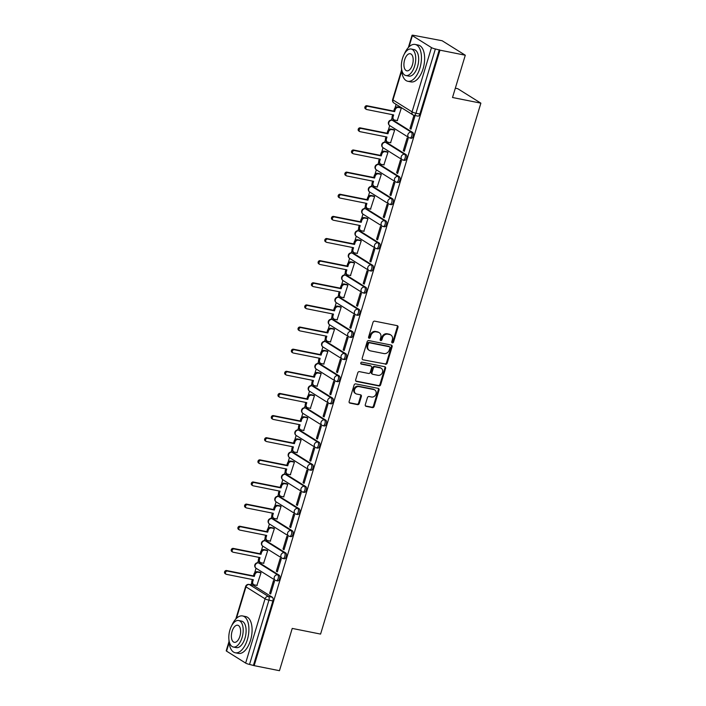 <?xml version="1.0" encoding="UTF-8"?>
<svg xmlns="http://www.w3.org/2000/svg" width="706" height="706" viewBox="0 0 706 706"><rect width="100%" height="100%" fill="white"/><g stroke="black" fill="none" stroke-linecap="round" stroke-linejoin="round"><path stroke-width="1.06" d="M392.36 342.887A1.033 0.874 122 0 0 393.533 342.083L397.999 327.284A1.474 1.253 122 0 0 397.169 325.642L374.701 321.159A1.474 1.253 122 0 0 373.033 322.298L368.567 337.097A1.033 0.874 122 0 0 370.315 337.45L370.888 335.535A4.721 3.998 122 0 1 376.227 331.873L378.107 332.244A4.721 3.998 122 0 1 379.263 332.702A4.721 3.998 122 0 1 380.755 337.503L380.172 339.418A1.033 0.874 122 0 0 381.92 339.762L382.502 337.847A4.721 3.998 122 0 1 387.841 334.194L389.712 334.565A4.721 3.998 122 0 1 390.868 335.023A4.721 3.998 122 0 1 392.36 339.815L391.786 341.73A1.033 0.874 122 0 0 392.36 342.887M391.83 342.481A1.033 0.874 122 0 0 392.854 341.66L397.319 326.86A1.474 1.253 122 0 0 397.151 325.642M368.611 337.839A1.033 0.874 122 0 0 369.635 337.027L370.218 335.112L370.888 335.535M380.225 340.16A1.033 0.874 122 0 0 381.249 339.339L381.822 337.424L382.502 337.847M259.985 563.194A3 1.518 -78.7 0 0 259.711 563.079L258.317 562.806A3 1.518 101.3 0 1 258.581 562.911L277.679 574.861A3 1.518 101.3 0 1 278.243 578.267A3 1.518 101.3 0 1 276.231 580.641A3 1.518 101.3 0 1 275.967 580.535A3 2.55 -58 0 1 275.225 580.244A3 2.55 -58 0 1 274.281 577.19A3 2.55 -58 0 1 277.679 574.861L279.082 575.134L259.985 563.194L258.581 562.911A3 2.55 122 0 0 255.184 565.241A3 2.55 -58 0 0 256.137 568.295L275.225 580.244A3 3 0 0 0 276.231 580.641L277.635 580.923A3 1.518 -78.7 0 0 279.647 578.549A3 1.518 -78.7 0 0 279.082 575.134M266.665 541.061A3 1.518 -78.7 0 0 266.4 540.946L264.997 540.672A3 1.518 101.3 0 1 265.271 540.778L284.359 552.727A3 1.518 101.3 0 1 284.933 556.134A3 1.518 101.3 0 1 282.912 558.508A3 1.518 101.3 0 1 282.647 558.402A3 2.55 -58 0 1 281.915 558.111A3 2.55 -58 0 1 280.962 555.057A3 2.55 -58 0 1 284.359 552.727L285.762 553.001L266.665 541.061L265.271 540.778A3 2.55 122 0 0 261.864 543.108A3 2.55 -58 0 0 262.817 546.162L281.915 558.111A3 3 0 0 0 282.912 558.508L284.315 558.79A3 1.518 -78.7 0 0 286.327 556.416A3 1.518 -78.7 0 0 285.762 553.001M273.346 518.928A3 1.518 -78.7 0 0 273.081 518.813L271.678 518.539A3 1.518 101.3 0 1 271.951 518.645L291.04 530.594A3 1.518 101.3 0 1 291.613 534.001A3 1.518 101.3 0 1 289.601 536.375A3 1.518 101.3 0 1 289.328 536.269A3 2.55 -58 0 1 288.595 535.978A3 2.55 -58 0 1 287.642 532.924A3 2.55 -58 0 1 291.04 530.594L292.443 530.868L273.346 518.928L271.951 518.645A3 2.55 122 0 0 268.545 520.975A3 2.55 -58 0 0 269.498 524.028L288.595 535.978A3 3 0 0 0 289.601 536.375L290.996 536.657A3 1.518 -78.7 0 0 293.008 534.283A3 1.518 -78.7 0 0 292.443 530.868M280.026 496.795A3 1.518 -78.7 0 0 279.761 496.68L278.367 496.406A3 1.518 101.3 0 1 278.632 496.512L297.729 508.461A3 1.518 101.3 0 1 298.294 511.868A3 1.518 101.3 0 1 296.282 514.242A3 1.518 101.3 0 1 296.017 514.136A3 2.55 -58 0 1 295.276 513.844A3 2.55 -58 0 1 294.323 510.791A3 2.55 -58 0 1 297.729 508.461L299.123 508.735L280.026 496.795L278.632 496.512A3 2.55 122 0 0 275.234 498.842A3 2.55 -58 0 0 276.178 501.895L295.276 513.844A3 3 0 0 0 296.282 514.242L297.676 514.524A3 1.518 -78.7 0 0 299.688 512.15A3 1.518 -78.7 0 0 299.123 508.735M286.715 474.661A3 1.518 -78.7 0 0 286.442 474.547L285.047 474.273A3 1.518 101.3 0 1 285.312 474.379L304.41 486.328A3 1.518 101.3 0 1 304.974 489.735A3 1.518 101.3 0 1 302.962 492.108A3 1.518 101.3 0 1 302.697 492.003A3 2.55 -58 0 1 301.956 491.711A3 2.55 -58 0 1 301.012 488.658A3 2.55 -58 0 1 304.41 486.328L305.804 486.602L286.715 474.661L285.312 474.379A3 2.55 122 0 0 281.915 476.709A3 2.55 -58 0 0 282.868 479.762L301.956 491.711A3 3 0 0 0 302.962 492.108L304.365 492.382A3 1.518 -78.7 0 0 306.378 490.017A3 1.518 -78.7 0 0 305.804 486.602M293.396 452.52A3 1.518 -78.7 0 0 293.122 452.414L291.728 452.14A3 1.518 101.3 0 1 291.993 452.246L311.09 464.186A3 1.518 101.3 0 1 311.655 467.601A3 1.518 101.3 0 1 309.643 469.975A3 1.518 101.3 0 1 309.378 469.869A3 2.55 -58 0 1 308.637 469.578A3 2.55 -58 0 1 307.692 466.516A3 2.55 -58 0 1 311.09 464.186L312.493 464.469L293.396 452.52L291.993 452.246A3 2.55 122 0 0 288.595 454.576A3 2.55 -58 0 0 289.548 457.629L308.637 469.578A3 3 0 0 0 309.643 469.975L311.046 470.249A3 1.518 -78.7 0 0 313.058 467.884A3 1.518 -78.7 0 0 312.493 464.469M300.076 430.386A3 1.518 -78.7 0 0 299.812 430.281L298.409 430.007A3 1.518 101.3 0 1 298.682 430.113L317.771 442.053A3 1.518 101.3 0 1 318.344 445.468A3 1.518 101.3 0 1 316.332 447.842A3 1.518 101.3 0 1 316.059 447.736A3 2.55 -58 0 1 315.326 447.445A3 2.55 -58 0 1 314.373 444.383A3 2.55 -58 0 1 317.771 442.053L319.174 442.335L300.076 430.386L298.682 430.113A3 2.55 122 0 0 295.276 432.443A3 2.55 -58 0 0 296.229 435.496L315.326 447.445A3 3 0 0 0 316.332 447.842L317.726 448.116A3 1.518 -78.7 0 0 319.739 445.751A3 1.518 -78.7 0 0 319.174 442.335M306.757 408.253A3 1.518 -78.7 0 0 306.492 408.147L305.089 407.874A3 1.518 101.3 0 1 305.363 407.98L324.46 419.92A3 1.518 101.3 0 1 325.025 423.335A3 1.518 101.3 0 1 323.013 425.709A3 1.518 101.3 0 1 322.739 425.603A3 2.55 -58 0 1 322.007 425.312A3 2.55 -58 0 1 321.053 422.25A3 2.55 -58 0 1 324.46 419.92L325.854 420.202L306.757 408.253L305.363 407.98A3 2.55 122 0 0 301.965 410.31A3 2.55 -58 0 0 302.909 413.363L322.007 425.312A3 3 0 0 0 323.013 425.709L324.407 425.983A3 1.518 -78.7 0 0 326.419 423.618A3 1.518 -78.7 0 0 325.854 420.202M313.446 386.12A3 1.518 -78.7 0 0 313.173 386.014L311.778 385.732A3 1.518 101.3 0 1 312.043 385.847L331.14 397.787A3 1.518 101.3 0 1 331.705 401.202A3 1.518 101.3 0 1 329.693 403.576A3 1.518 101.3 0 1 329.428 403.461A3 2.55 -58 0 1 328.687 403.17A3 2.55 -58 0 1 327.734 400.117A3 2.55 -58 0 1 331.14 397.787L332.535 398.069L313.446 386.12L312.043 385.847A3 2.55 122 0 0 308.646 388.176A3 2.55 -58 0 0 309.59 391.23L328.687 403.17A3 3 0 0 0 329.693 403.576L331.096 403.85A3 1.518 -78.7 0 0 333.108 401.485A3 1.518 -78.7 0 0 332.535 398.069M320.127 363.987A3 1.518 -78.7 0 0 319.853 363.881L318.459 363.599A3 1.518 101.3 0 1 318.724 363.714L337.821 375.654A3 1.518 101.3 0 1 338.386 379.069A3 1.518 101.3 0 1 336.374 381.443A3 1.518 101.3 0 1 336.109 381.328A3 2.55 -58 0 1 335.368 381.037A3 2.55 -58 0 1 334.423 377.984A3 2.55 -58 0 1 337.821 375.654L339.215 375.936L320.127 363.987L318.724 363.714A3 2.55 122 0 0 315.326 366.043A3 2.55 -58 0 0 316.279 369.097L335.368 381.037A3 3 0 0 0 336.374 381.443L337.777 381.717A3 1.518 -78.7 0 0 339.789 379.351A3 1.518 -78.7 0 0 339.215 375.936M326.807 341.854A3 1.518 -78.7 0 0 326.543 341.748L325.139 341.466A3 1.518 101.3 0 1 325.413 341.58L344.502 353.521A3 1.518 101.3 0 1 345.066 356.936A3 1.518 101.3 0 1 343.054 359.31A3 1.518 101.3 0 1 342.789 359.195A3 2.55 -58 0 1 342.057 358.904A3 2.55 -58 0 1 341.104 355.85A3 2.55 -58 0 1 344.502 353.521L345.905 353.803L326.807 341.854L325.413 341.58A3 2.55 122 0 0 322.007 343.91A3 2.55 -58 0 0 322.96 346.964L342.057 358.904A3 3 0 0 0 343.054 359.31L344.457 359.583A3 1.518 -78.7 0 0 346.469 357.21A3 1.518 -78.7 0 0 345.905 353.803M333.488 319.721A3 1.518 -78.7 0 0 333.223 319.615L331.82 319.333A3 1.518 101.3 0 1 332.094 319.447L351.182 331.388A3 1.518 101.3 0 1 351.756 334.803A3 1.518 101.3 0 1 349.744 337.177A3 1.518 101.3 0 1 349.47 337.062A3 2.55 -58 0 1 348.738 336.771A3 2.55 -58 0 1 347.784 333.717A3 2.55 -58 0 1 351.182 331.388L352.585 331.67L333.488 319.721L332.094 319.447A3 2.55 122 0 0 328.687 321.777A3 2.55 -58 0 0 329.64 324.831L348.738 336.771A3 3 0 0 0 349.744 337.177L351.138 337.45A3 1.518 -78.7 0 0 353.15 335.076A3 1.518 -78.7 0 0 352.585 331.67M340.168 297.588A3 1.518 -78.7 0 0 339.904 297.482L338.509 297.2A3 1.518 101.3 0 1 338.774 297.314L357.871 309.254A3 1.518 101.3 0 1 358.436 312.67A3 1.518 101.3 0 1 356.424 315.044A3 1.518 101.3 0 1 356.151 314.929A3 2.55 -58 0 1 355.418 314.638A3 2.55 -58 0 1 354.465 311.584A3 2.55 -58 0 1 357.871 309.254L359.266 309.537L340.168 297.588L338.774 297.314A3 2.55 122 0 0 335.376 299.644A3 2.55 -58 0 0 336.321 302.697L355.418 314.638A3 3 0 0 0 356.424 315.044L357.818 315.317A3 1.518 -78.7 0 0 359.831 312.943A3 1.518 -78.7 0 0 359.266 309.537M346.858 275.455A3 1.518 -78.7 0 0 346.584 275.349L345.19 275.066A3 1.518 101.3 0 1 345.455 275.181L364.552 287.121A3 1.518 101.3 0 1 365.117 290.537A3 1.518 101.3 0 1 363.105 292.911A3 1.518 101.3 0 1 362.84 292.796A3 2.55 -58 0 1 362.099 292.505A3 2.55 -58 0 1 361.154 289.451A3 2.55 -58 0 1 364.552 287.121L365.946 287.404L346.858 275.455L345.455 275.181A3 2.55 122 0 0 342.057 277.511A3 2.55 -58 0 0 343.01 280.564L362.099 292.505A3 3 0 0 0 363.105 292.911L364.508 293.184A3 1.518 -78.7 0 0 366.52 290.81A3 1.518 -78.7 0 0 365.946 287.404M353.538 253.322A3 1.518 -78.7 0 0 353.265 253.216L351.87 252.933A3 1.518 101.3 0 1 352.135 253.048L371.232 264.988A3 1.518 101.3 0 1 371.797 268.404A3 1.518 101.3 0 1 369.785 270.777A3 1.518 101.3 0 1 369.52 270.663A3 2.55 -58 0 1 368.779 270.372A3 2.55 -58 0 1 367.835 267.318A3 2.55 -58 0 1 371.232 264.988L372.636 265.271L353.538 253.322L352.135 253.048A3 2.55 122 0 0 348.738 255.378A3 2.55 -58 0 0 349.691 258.431L368.779 270.372A3 3 0 0 0 369.785 270.777L371.188 271.051A3 1.518 -78.7 0 0 373.2 268.677A3 1.518 -78.7 0 0 372.636 265.271M360.219 231.189A3 1.518 -78.7 0 0 359.954 231.083L358.551 230.8A3 1.518 101.3 0 1 358.825 230.915L377.913 242.855A3 1.518 101.3 0 1 378.487 246.27A3 1.518 101.3 0 1 376.474 248.636A3 1.518 101.3 0 1 376.201 248.53A3 2.55 -58 0 1 375.468 248.238A3 2.55 -58 0 1 374.515 245.185A3 2.55 -58 0 1 377.913 242.855L379.316 243.138L360.219 231.189L358.825 230.915A3 2.55 122 0 0 355.418 233.245A3 2.55 -58 0 0 356.371 236.298L375.468 248.238A3 3 0 0 0 376.474 248.636L377.869 248.918A3 1.518 -78.7 0 0 379.881 246.544A3 1.518 -78.7 0 0 379.316 243.138M366.899 209.055A3 1.518 -78.7 0 0 366.635 208.95L365.231 208.667A3 1.518 101.3 0 1 365.505 208.773L384.602 220.722A3 1.518 101.3 0 1 385.167 224.137A3 1.518 101.3 0 1 383.155 226.502A3 1.518 101.3 0 1 382.881 226.397A3 2.55 -58 0 1 382.149 226.105A3 2.55 -58 0 1 381.196 223.052A3 2.55 -58 0 1 384.602 220.722L385.997 221.004L366.899 209.055L365.505 208.773A3 2.55 122 0 0 362.107 211.103A3 2.55 -58 0 0 363.052 214.165L382.149 226.105A3 3 0 0 0 383.155 226.502L384.549 226.785A3 1.518 -78.7 0 0 386.561 224.411A3 1.518 -78.7 0 0 385.997 221.004M373.589 186.922A3 1.518 -78.7 0 0 373.315 186.816L371.921 186.534A3 1.518 101.3 0 1 372.186 186.64L391.283 198.589A3 1.518 101.3 0 1 391.848 202.004A3 1.518 101.3 0 1 389.836 204.369A3 1.518 101.3 0 1 389.571 204.263A3 2.55 -58 0 1 388.829 203.972A3 2.55 -58 0 1 387.876 200.919A3 2.55 -58 0 1 391.283 198.589L392.677 198.871L373.589 186.922L372.186 186.64A3 2.55 122 0 0 368.788 188.97A3 2.55 -58 0 0 369.732 192.032L388.829 203.972A3 3 0 0 0 389.836 204.369L391.23 204.652A3 1.518 -78.7 0 0 393.251 202.278A3 1.518 -78.7 0 0 392.677 198.871M380.269 164.789A3 1.518 -78.7 0 0 379.996 164.683L378.601 164.401A3 1.518 101.3 0 1 378.866 164.507L397.963 176.456A3 1.518 101.3 0 1 398.528 179.871A3 1.518 101.3 0 1 396.516 182.236A3 1.518 101.3 0 1 396.251 182.13A3 2.55 -58 0 1 395.51 181.839A3 2.55 -58 0 1 394.566 178.786A3 2.55 -58 0 1 397.963 176.456L399.358 176.738L380.269 164.789L378.866 164.507A3 2.55 122 0 0 375.468 166.837A3 2.55 -58 0 0 376.422 169.899L395.51 181.839A3 3 0 0 0 396.516 182.236L397.919 182.519A3 1.518 -78.7 0 0 399.931 180.145A3 1.518 -78.7 0 0 399.358 176.738M386.95 142.656A3 1.518 -78.7 0 0 386.685 142.55L385.282 142.268A3 1.518 101.3 0 1 385.547 142.374L404.644 154.323A3 1.518 101.3 0 1 405.209 157.738A3 1.518 101.3 0 1 403.197 160.103A3 1.518 101.3 0 1 402.932 159.997A3 2.55 -58 0 1 402.199 159.706A3 2.55 -58 0 1 401.246 156.653A3 2.55 -58 0 1 404.644 154.323L406.047 154.605L386.95 142.656L385.547 142.374A3 2.55 122 0 0 382.149 144.704A3 2.55 -58 0 0 383.102 147.757L402.199 159.706A3 3 0 0 0 403.197 160.103L404.6 160.386A3 1.518 -78.7 0 0 406.612 158.012A3 1.518 -78.7 0 0 406.047 154.605M393.63 120.523A3 1.518 -78.7 0 0 393.366 120.417L391.962 120.135A3 1.518 101.3 0 1 392.236 120.241L411.324 132.19A3 1.518 101.3 0 1 411.898 135.605A3 1.518 101.3 0 1 409.886 137.97A3 1.518 101.3 0 1 409.612 137.864A3 2.55 -58 0 1 408.88 137.573A3 2.55 -58 0 1 407.927 134.519A3 2.55 -58 0 1 411.324 132.19L412.728 132.472L393.63 120.523L392.236 120.241A3 2.55 122 0 0 388.829 122.57A3 2.55 -58 0 0 389.783 125.624L408.88 137.573A3 3 0 0 0 409.886 137.97L411.28 138.252A3 1.518 -78.7 0 0 413.292 135.879A3 1.518 -78.7 0 0 412.728 132.472M365.293 404.706A1.474 1.253 122 0 0 366.123 406.347L372.424 407.6A1.474 1.253 122 0 0 374.092 406.462L379.051 390.03A1.474 1.253 122 0 0 378.231 388.379L355.762 383.896A1.474 1.253 122 0 0 354.094 385.044L349.135 401.476A1.474 1.253 122 0 0 349.955 403.117L357.571 404.635A1.474 1.253 122 0 0 359.239 403.497L361.366 396.463A1.474 1.253 122 0 0 360.537 394.822L356.759 394.063A3.945 3.345 122 0 1 355.798 393.683A3.945 3.345 122 0 1 354.765 389.103A3.945 3.345 122 0 1 359.01 386.614L373.801 389.571A3.945 3.345 122 0 1 374.771 389.95A3.945 3.345 122 0 1 375.804 394.53A3.945 3.345 122 0 1 371.55 397.019L369.088 396.525A1.474 1.253 122 0 0 367.42 397.672L365.293 404.706M431.472 47.602L412.375 35.662A3 0.485 16.8 0 1 412.048 35.3A3 0.485 16.8 0 1 413.575 35.326L442.141 40.745L465.289 55.218L452.52 97.499L480.874 103.164L320.586 634.085L292.231 628.419L279.461 670.7L254.16 665.643L439.979 50.17L435.364 48.961L415.958 113.234A3 1.518 101.3 0 1 414.025 115.334A3 1.518 101.3 0 1 413.751 115.228A3 2.55 122 0 1 413.019 114.937A3 3 0 0 0 414.025 115.334L417.961 116.119A3 1.518 101.3 0 0 419.902 114.019L415.958 113.234A3 0.485 16.8 0 1 412.066 111.875L431.472 47.602A3 0.485 16.8 0 0 435.364 48.961M465.289 55.218L439.979 50.17M385.502 364.287A1.474 1.253 122 0 0 387.17 363.149L392.13 346.717A1.474 1.253 122 0 0 391.3 345.075L368.841 340.583A1.474 1.253 122 0 0 367.164 341.73L362.204 358.163A1.474 1.253 122 0 0 363.034 359.804L384.823 363.872A1.474 1.253 122 0 0 386.5 362.725L391.459 346.293A1.474 1.253 122 0 0 391.283 345.066M385.591 368.373L380.631 384.805A1.474 1.253 122 0 1 378.963 385.944L356.495 381.461A1.474 1.253 122 0 1 355.665 379.819L357.792 372.786A1.474 1.253 122 0 1 359.46 371.638L368.576 373.465A1.474 1.253 122 0 0 370.244 372.318L371.647 367.649A1.474 1.253 122 0 0 370.818 366.008L361.34 364.12A1.033 0.874 122 0 1 361.922 362.169L384.77 366.732A1.474 1.253 122 0 1 385.591 368.373L384.92 367.95L379.96 384.382L380.631 384.805M253.304 585.327L249.359 584.533A3 1.518 101.3 0 0 249.086 584.427L253.03 585.212A3 1.518 101.3 0 1 253.304 585.327L272.392 597.267L268.456 596.482A3 1.518 101.3 0 1 268.942 600.162L249.545 664.434A3 0.485 -163.2 0 1 245.644 663.084L226.555 651.135A3 0.485 -163.2 0 1 226.22 650.782L229.009 641.542M396.11 104.356L395.007 107.983M392.112 117.593L391.362 120.082M389.703 125.571L388.326 130.116M385.423 139.726L384.682 142.215M383.014 147.704L381.646 152.249M378.743 161.859L377.992 164.348M376.333 169.837L374.965 174.382M372.062 183.992L371.312 186.481M369.653 191.97L368.285 196.515M365.381 206.126L364.631 208.614M362.972 214.103L361.596 218.648M358.701 228.259L357.951 230.747M356.292 236.245L354.915 240.781M352.012 250.392L351.261 252.88M349.602 258.378L348.235 262.914M345.331 272.525L344.581 275.013M342.922 280.511L341.554 285.047M338.651 294.658L337.9 297.147M336.241 302.645L334.865 307.181M331.97 316.791L331.22 319.28M329.561 324.778L328.184 329.323M325.289 338.924L324.539 341.413M322.88 346.911L321.504 351.456M318.6 361.057L317.85 363.546M316.191 369.044L314.823 373.589M311.92 383.19L311.17 385.679M309.51 391.177L308.143 395.722M305.239 405.332L304.489 407.812M302.83 413.31L301.453 417.855M298.559 427.465L297.808 429.945M296.149 435.443L294.773 439.988M291.869 449.598L291.119 452.078M289.46 457.576L288.092 462.121M285.189 471.732L284.439 474.211M282.779 479.709L281.412 484.254M278.508 493.865L277.758 496.344M276.099 501.842L274.731 506.387M271.828 515.998L271.078 518.478M269.418 523.976L268.042 528.52M265.147 538.131L264.397 540.611M262.738 546.109L261.361 550.654M258.458 560.264L257.708 562.744M256.049 568.242L254.681 572.787M251.777 582.397L251.045 584.815M455.326 88.206L457.735 88.691L480.874 103.164M254.16 665.643L249.545 664.434M397.249 120.594L401.352 107.974L400.311 107.444M409.974 128.554L410.989 129.189L414.846 116.419L413.831 115.784L409.974 128.554L411.113 128.783M403.294 150.687L404.309 151.322L408.165 138.552L407.15 137.917L403.294 150.687L404.432 150.916M390.568 142.727L394.672 130.107L393.63 129.577M396.613 172.82L397.628 173.455L401.476 160.686L400.47 160.05L396.613 172.82L397.752 173.049M383.887 164.86L387.982 152.249L386.941 151.711M389.933 194.953L390.939 195.588L394.795 182.819L393.789 182.183L389.933 194.953L391.062 195.183M377.207 186.993L381.302 174.382L380.26 173.844M383.243 217.086L384.258 217.722L388.115 204.952L387.1 204.316L383.243 217.086L384.382 217.316M370.518 209.126L374.621 196.515L373.58 195.977M376.563 239.219L377.578 239.855L381.434 227.085L380.419 226.458L376.563 239.219L377.701 239.449M363.837 231.259L367.941 218.648L366.899 218.11M369.882 261.352L370.897 261.988L374.754 249.218L373.739 248.591L369.882 261.352L371.021 261.582M357.157 253.392L361.251 240.781L360.21 240.243M363.202 283.494L364.217 284.121L368.064 271.351L367.058 270.725L363.202 283.494L364.331 283.715M350.476 275.525L354.571 262.914L353.529 262.376M356.521 305.627L357.527 306.254L361.384 293.484L360.369 292.858L356.521 305.627L357.651 305.848M343.796 297.658L347.89 285.047L346.849 284.509M349.832 327.76L350.847 328.387L354.703 315.617L353.688 314.991L349.832 327.76L350.97 327.981M337.106 319.792L341.21 307.181L340.168 306.642M343.151 349.894L344.166 350.52L348.023 337.75L347.008 337.124L343.151 349.894L344.29 350.114M330.426 341.925L334.529 329.314L333.488 328.775M336.471 372.027L337.486 372.653L341.333 359.883L340.327 359.257L336.471 372.027L337.609 372.247M323.745 364.058L327.84 351.447L326.799 350.908M329.79 394.16L330.796 394.786L334.653 382.017L333.647 381.39L329.79 394.16L330.92 394.38M317.065 386.191L321.159 373.58L320.118 373.042M323.11 416.293L324.116 416.919L327.972 404.159L326.957 403.523L323.11 416.293L324.239 416.514M310.375 408.324L314.479 395.713L313.438 395.175M316.42 438.426L317.435 439.053L321.292 426.292L320.277 425.656L316.42 438.426L317.559 438.647M303.695 430.466L307.798 417.846L306.757 417.308M309.74 460.559L310.755 461.195L314.611 448.425L313.596 447.789L309.74 460.559L310.878 460.78M297.014 452.599L301.109 439.979L300.068 439.441M303.059 482.692L304.074 483.328L307.922 470.558L306.916 469.922L303.059 482.692L304.189 482.913M290.334 474.732L294.428 462.112L293.387 461.574M296.379 504.825L297.385 505.461L301.241 492.691L300.226 492.056L296.379 504.825L297.508 505.055M283.653 496.865L287.748 484.245L286.707 483.707M289.689 526.958L290.704 527.594L294.561 514.824L293.546 514.189L289.689 526.958L290.828 527.188M276.964 518.998L281.067 506.378L280.026 505.84M283.009 549.091L284.024 549.727L287.88 536.957L286.865 536.322L283.009 549.091L284.147 549.321M270.283 541.131L274.387 528.512L273.346 527.973M276.328 571.225L277.343 571.86L281.2 559.09L280.185 558.455L276.328 571.225L277.467 571.454M263.603 563.264L267.698 550.645L266.656 550.106M269.648 593.358L270.654 593.993L274.51 581.223L273.504 580.588L269.648 593.358L270.777 593.587M256.922 585.398L261.017 572.778L259.976 572.239M253.48 665.22L272.887 600.956A3 1.518 -78.7 0 0 272.392 597.267M439.308 49.747L419.902 114.019M390.868 335.023L390.197 334.6A4.721 3.998 122 0 0 389.041 334.141L389.712 334.565M381.822 337.424A4.721 3.998 122 0 1 387.162 333.77L389.041 334.141M379.263 332.702L378.584 332.279A4.721 3.998 122 0 0 377.428 331.829L378.107 332.244M370.218 335.112A4.721 3.998 122 0 1 375.557 331.449L377.428 331.829M363.034 359.804L384.823 363.872M389.924 347.899A1.033 0.874 122 0 0 389.341 346.752L369.617 342.807A1.033 0.874 122 0 0 368.453 343.61L367.844 345.631A4.721 3.998 122 0 0 369.335 350.423A4.721 3.998 122 0 0 370.491 350.882L383.976 353.574A4.721 3.998 122 0 0 389.315 349.92L389.924 347.899M389.121 346.611A1.033 0.874 122 0 0 388.671 346.328L389.341 346.752M369.335 350.423L368.664 350A4.721 3.998 122 0 1 367.173 345.208L367.782 343.187A1.033 0.874 122 0 1 368.947 342.384L388.671 346.328M355.842 381.037L378.292 385.52A1.474 1.253 122 0 0 379.96 384.382M371.18 366.149L370.509 365.734A1.474 1.253 122 0 0 370.147 365.584L360.81 363.722M378.028 375.345A3.945 3.345 122 0 0 382.273 372.856A3.945 3.345 122 0 0 381.24 368.285A3.945 3.345 122 0 0 380.278 367.897L375.062 366.855A1.474 1.253 122 0 0 373.395 368.002L371.991 372.671A1.474 1.253 122 0 0 372.812 374.312L378.028 375.345M381.24 368.285L380.569 367.861A3.945 3.345 122 0 0 379.599 367.473L380.278 367.897M372.45 374.162L371.78 373.748A1.474 1.253 122 0 1 371.312 372.247L372.724 367.579A1.474 1.253 122 0 1 374.392 366.432L379.599 367.473M384.92 367.95A1.474 1.253 122 0 0 384.752 366.723M374.771 389.95L374.092 389.527A3.945 3.345 122 0 0 373.13 389.147L373.801 389.571M355.798 393.683L355.118 393.26A3.945 3.345 122 0 1 354.085 388.679A3.945 3.345 122 0 1 358.339 386.191L373.13 389.147M349.302 402.694L356.901 404.211A1.474 1.253 122 0 0 358.569 403.073L360.687 396.04A1.474 1.253 122 0 0 360.519 394.813M365.461 405.924L371.753 407.177A1.474 1.253 122 0 0 373.421 406.038L378.381 389.606A1.474 1.253 122 0 0 378.213 388.379M401.335 108.018L398.59 107.471A3 2.55 122 0 0 395.192 109.801L394.636 111.645L367.738 106.279A1.73 1.465 122 0 0 366.758 109.536L393.648 114.91L393.092 116.755A3 2.55 122 0 0 394.045 119.808L393.163 119.261A3 2.55 -58 0 1 392.218 116.208L392.668 114.716M394.045 119.808A3 2.55 122 0 0 394.778 120.099L397.522 120.647M366.335 109.368L365.452 108.821A1.73 1.465 -58 0 1 366.864 105.723L393.754 111.098L394.31 109.253A3 2.55 -58 0 1 397.716 106.924L398.59 107.471M400.584 107.497L397.716 106.924M393.754 111.098L394.636 111.645M394.654 130.151L391.909 129.604A3 2.55 122 0 0 388.512 131.934L387.956 133.778L361.057 128.413A1.73 1.465 122 0 0 360.069 131.669L386.967 137.043L386.411 138.888A3 2.55 122 0 0 387.356 141.941L386.482 141.394A3 2.55 -58 0 1 385.529 138.341L385.979 136.849M387.356 141.941A3 2.55 122 0 0 388.097 142.233L390.842 142.78M359.645 131.501L358.772 130.954A1.73 1.465 -58 0 1 360.184 127.857L387.073 133.231L387.629 131.387A3 2.55 -58 0 1 391.036 129.057L391.909 129.604M393.904 129.63L391.036 129.057M387.073 133.231L387.956 133.778M387.973 152.284L385.229 151.737A3 2.55 122 0 0 381.822 154.067L381.266 155.911L354.377 150.546A1.73 1.465 122 0 0 353.388 153.802L380.287 159.177L379.731 161.021A3 2.55 122 0 0 380.675 164.074L379.802 163.527A3 2.55 -58 0 1 378.848 160.474L379.298 158.982M380.675 164.074A3 2.55 122 0 0 381.416 164.366L384.161 164.913M352.965 153.634L352.091 153.087A1.73 1.465 -58 0 1 353.494 149.99L380.393 155.364L380.949 153.52A3 2.55 -58 0 1 384.346 151.19L385.229 151.737M387.215 151.764L384.346 151.19M380.393 155.364L381.266 155.911M401.485 68.27A18.771 9.469 -78.7 0 0 407.794 81.269A18.771 9.469 -78.7 0 0 419.902 68.138A18.771 9.469 -78.7 0 0 415.146 44.452A18.771 9.469 -78.7 0 0 404.326 54.035M407.794 81.269L410.971 81.905A18.771 9.469 -78.7 0 0 423.079 68.773A18.771 9.469 -78.7 0 0 418.323 45.087L415.146 44.452M411.192 49.023L414.122 49.605A13.52 6.822 101.3 0 1 417.546 66.664A13.52 6.822 101.3 0 1 408.827 76.116L405.897 75.533A13.52 6.822 -78.7 0 0 414.616 66.082A13.52 6.822 -78.7 0 0 411.192 49.023A13.52 6.822 -78.7 0 0 402.473 58.483A13.52 6.822 -78.7 0 0 405.897 75.533M412.463 64.731A8.71 4.395 -78.7 0 0 410.248 53.735A8.71 4.395 -78.7 0 0 404.635 59.833A8.71 4.395 -78.7 0 0 406.841 70.821A8.71 4.395 -78.7 0 0 412.463 64.731M228.938 639.768A18.771 9.469 -78.7 0 0 235.248 652.768A18.771 9.469 -78.7 0 0 247.356 639.636A18.771 9.469 -78.7 0 0 242.599 615.95A18.771 9.469 -78.7 0 0 231.78 625.525M235.248 652.768L238.425 653.403A18.771 9.469 -78.7 0 0 250.542 640.271A18.771 9.469 -78.7 0 0 245.785 616.585L242.599 615.95M238.646 620.521L241.576 621.103A13.52 6.822 101.3 0 1 245 638.153A13.52 6.822 101.3 0 1 236.281 647.614L233.351 647.031A13.52 6.822 -78.7 0 0 242.07 637.571A13.52 6.822 -78.7 0 0 238.646 620.521A13.52 6.822 -78.7 0 0 229.927 629.973A13.52 6.822 -78.7 0 0 233.351 647.031M239.916 636.221A8.71 4.395 -78.7 0 0 237.71 625.234A8.71 4.395 -78.7 0 0 232.089 631.323A8.71 4.395 -78.7 0 0 234.295 642.319A8.71 4.395 -78.7 0 0 239.916 636.221M381.293 174.426L378.54 173.87A3 2.55 122 0 0 375.142 176.2L374.586 178.044L347.696 172.679A1.73 1.465 122 0 0 346.708 175.935L373.598 181.31L373.042 183.154A3 2.55 122 0 0 373.995 186.207L373.121 185.66A3 2.55 -58 0 1 372.168 182.607L372.618 181.115M373.995 186.207A3 2.55 122 0 0 374.727 186.499L377.481 187.046M346.284 175.768L345.41 175.22A1.73 1.465 -58 0 1 346.814 172.132L373.712 177.497L374.268 175.653A3 2.55 -58 0 1 377.666 173.323L378.54 173.87M380.534 173.897L377.666 173.323M373.712 177.497L374.586 178.044M374.604 196.559L371.859 196.003A3 2.55 122 0 0 368.461 198.333L367.905 200.177L341.007 194.812A1.73 1.465 122 0 0 340.027 198.068L366.917 203.443L366.361 205.287A3 2.55 122 0 0 367.314 208.341L366.432 207.793A3 2.55 -58 0 1 365.487 204.74L365.937 203.249M367.314 208.341A3 2.55 122 0 0 368.047 208.632L370.791 209.179M339.604 197.909L338.721 197.353A1.73 1.465 -58 0 1 340.133 194.265L367.023 199.63L367.588 197.786A3 2.55 -58 0 1 370.985 195.456L371.859 196.003M373.853 196.03L370.985 195.456M367.023 199.63L367.905 200.177M367.923 218.692L365.178 218.136A3 2.55 122 0 0 361.781 220.466L361.225 222.311L334.326 216.945A1.73 1.465 122 0 0 333.347 220.21L360.236 225.576L359.681 227.42A3 2.55 122 0 0 360.634 230.474L359.751 229.927A3 2.55 -58 0 1 358.807 226.873L359.257 225.382M360.634 230.474A3 2.55 122 0 0 361.366 230.765L364.111 231.312M332.923 220.043L332.041 219.487A1.73 1.465 -58 0 1 333.453 216.398L360.342 221.763L360.898 219.919A3 2.55 -58 0 1 364.305 217.589L365.178 218.136M367.173 218.163L364.305 217.589M360.342 221.763L361.225 222.311M361.243 240.825L358.498 240.269A3 2.55 122 0 0 355.1 242.599L354.536 244.444L327.646 239.078A1.73 1.465 122 0 0 326.657 242.343L353.556 247.709L353 249.553A3 2.55 122 0 0 353.944 252.607L353.071 252.06A3 2.55 -58 0 1 352.118 249.006L352.568 247.515M353.944 252.607A3 2.55 122 0 0 354.686 252.898L357.43 253.445M326.234 242.176L325.36 241.62A1.73 1.465 -58 0 1 326.772 238.531L353.662 243.897L354.218 242.052A3 2.55 -58 0 1 357.615 239.722L358.498 240.269M360.484 240.296L357.615 239.722M353.662 243.897L354.536 244.444M354.562 262.959L351.817 262.403A3 2.55 122 0 0 348.411 264.732L347.855 266.577L320.965 261.211A1.73 1.465 122 0 0 319.977 264.476L346.875 269.842L346.311 271.686A3 2.55 122 0 0 347.264 274.74L346.39 274.193A3 2.55 -58 0 1 345.437 271.139L345.887 269.648M347.264 274.74A3 2.55 122 0 0 348.005 275.031L350.75 275.587M319.553 264.309L318.68 263.753A1.73 1.465 -58 0 1 320.083 260.664L346.981 266.03L347.537 264.185A3 2.55 -58 0 1 350.935 261.855L351.817 262.403M353.803 262.429L350.935 261.855M346.981 266.03L347.855 266.577M347.881 285.092L345.128 284.544A3 2.55 122 0 0 341.73 286.874L341.175 288.719L314.276 283.344A1.73 1.465 122 0 0 313.296 286.61L340.186 291.975L339.63 293.82A3 2.55 122 0 0 340.583 296.873L339.71 296.326A3 2.55 -58 0 1 338.756 293.272L339.207 291.781M340.583 296.873A3 2.55 122 0 0 341.316 297.164L344.069 297.72M312.873 286.442L311.99 285.886A1.73 1.465 -58 0 1 313.402 282.797L340.301 288.163L340.857 286.318A3 2.55 -58 0 1 344.254 283.988L345.128 284.544M347.123 284.562L344.254 283.988M340.301 288.163L341.175 288.719M341.192 307.225L338.448 306.678A3 2.55 122 0 0 335.05 309.007L334.494 310.852L307.595 305.477A1.73 1.465 122 0 0 306.616 308.743L333.506 314.108L332.95 315.953A3 2.55 122 0 0 333.903 319.006L333.02 318.459A3 2.55 -58 0 1 332.076 315.405L332.526 313.914M333.903 319.006A3 2.55 122 0 0 334.635 319.297L337.38 319.853M306.192 308.575L305.31 308.019A1.73 1.465 -58 0 1 306.722 304.93L333.611 310.296L334.167 308.451A3 2.55 -58 0 1 337.574 306.122L338.448 306.678M340.442 306.695L337.574 306.122M333.611 310.296L334.494 310.852M334.512 329.358L331.767 328.811A3 2.55 122 0 0 328.369 331.14L327.813 332.985L300.915 327.61A1.73 1.465 122 0 0 299.926 330.876L326.825 336.241L326.269 338.086A3 2.55 122 0 0 327.213 341.139L326.34 340.592A3 2.55 -58 0 1 325.387 337.539L325.837 336.047M327.213 341.139A3 2.55 122 0 0 327.955 341.43L330.699 341.986M299.503 330.708L298.629 330.161A1.73 1.465 -58 0 1 300.041 327.063L326.931 332.429L327.487 330.584A3 2.55 -58 0 1 330.893 328.255L331.767 328.811M333.761 328.828L330.893 328.255M326.931 332.429L327.813 332.985M327.831 351.491L325.087 350.944A3 2.55 122 0 0 321.68 353.274L321.124 355.118L294.234 349.744A1.73 1.465 122 0 0 293.246 353.009L320.145 358.374L319.589 360.219A3 2.55 122 0 0 320.533 363.272L319.659 362.725A3 2.55 -58 0 1 318.706 359.672L319.156 358.18M320.533 363.272A3 2.55 122 0 0 321.274 363.564L324.019 364.12M292.822 352.841L291.949 352.294A1.73 1.465 -58 0 1 293.352 349.196L320.25 354.562L320.806 352.718A3 2.55 -58 0 1 324.204 350.388L325.087 350.944M327.072 350.961L324.204 350.388M320.25 354.562L321.124 355.118M321.151 373.624L318.397 373.077A3 2.55 122 0 0 315 375.407L314.444 377.251L287.554 371.877A1.73 1.465 122 0 0 286.565 375.142L313.455 380.508L312.899 382.352A3 2.55 122 0 0 313.852 385.414L312.979 384.858A3 2.55 -58 0 1 312.026 381.805L312.476 380.313M313.852 385.414A3 2.55 122 0 0 314.585 385.705L317.338 386.253M286.142 374.974L285.268 374.427A1.73 1.465 -58 0 1 286.671 371.33L313.57 376.695L314.126 374.851A3 2.55 -58 0 1 317.524 372.521L318.397 373.077M320.392 373.095L317.524 372.521M313.57 376.695L314.444 377.251M314.461 395.757L311.717 395.21A3 2.55 122 0 0 308.319 397.54L307.763 399.384L280.864 394.01A1.73 1.465 122 0 0 279.885 397.275L306.775 402.641L306.219 404.485A3 2.55 122 0 0 307.172 407.547L306.289 406.991A3 2.55 -58 0 1 305.345 403.938L305.795 402.446M307.172 407.547A3 2.55 122 0 0 307.904 407.839L310.649 408.386M279.461 397.107L278.579 396.56A1.73 1.465 -58 0 1 279.991 393.463L306.889 398.828L307.445 396.984A3 2.55 -58 0 1 310.843 394.654L311.717 395.21M313.711 395.228L310.843 394.654M306.889 398.828L307.763 399.384M307.781 417.89L305.036 417.343A3 2.55 122 0 0 301.638 419.673L301.083 421.517L274.184 416.143A1.73 1.465 122 0 0 273.204 419.408L300.094 424.774L299.538 426.618A3 2.55 122 0 0 300.491 429.68L299.609 429.124A3 2.55 -58 0 1 298.664 426.071L299.115 424.58M300.491 429.68A3 2.55 122 0 0 301.224 429.972L303.968 430.519M272.781 419.24L271.898 418.693A1.73 1.465 -58 0 1 273.31 415.596L300.2 420.97L300.756 419.126A3 2.55 -58 0 1 304.162 416.796L305.036 417.343M307.031 417.361L304.162 416.796M300.2 420.97L301.083 421.517M301.1 440.023L298.356 439.476A3 2.55 122 0 0 294.958 441.806L294.393 443.65L267.503 438.276A1.73 1.465 122 0 0 266.515 441.541L293.414 446.907L292.858 448.76A3 2.55 122 0 0 293.802 451.814L292.928 451.258A3 2.55 -58 0 1 291.975 448.204L292.425 446.713M293.802 451.814A3 2.55 122 0 0 294.543 452.105L297.288 452.652M266.091 441.374L265.218 440.826A1.73 1.465 -58 0 1 266.63 437.729L293.519 443.103L294.075 441.259A3 2.55 -58 0 1 297.473 438.929L298.356 439.476M300.341 439.494L297.473 438.929M293.519 443.103L294.393 443.65M294.42 462.156L291.675 461.609A3 2.55 122 0 0 288.269 463.939L287.713 465.783L260.823 460.409A1.73 1.465 122 0 0 259.834 463.674L286.733 469.049L286.177 470.893A3 2.55 122 0 0 287.121 473.947L286.248 473.391A3 2.55 -58 0 1 285.295 470.337L285.745 468.846M287.121 473.947A3 2.55 122 0 0 287.863 474.238L290.607 474.785M259.411 463.507L258.537 462.959A1.73 1.465 -58 0 1 259.94 459.862L286.839 465.236L287.395 463.392A3 2.55 -58 0 1 290.793 461.062L291.675 461.609M293.661 461.636L290.793 461.062M286.839 465.236L287.713 465.783M287.739 484.29L284.986 483.742A3 2.55 122 0 0 281.588 486.072L281.032 487.917L254.142 482.542A1.73 1.465 122 0 0 253.154 485.807L280.044 491.182L279.488 493.026A3 2.55 122 0 0 280.441 496.08L279.567 495.524A3 2.55 -58 0 1 278.614 492.47L279.064 490.979M280.441 496.08A3 2.55 122 0 0 281.173 496.371L283.927 496.918M252.73 485.64L251.857 485.093A1.73 1.465 -58 0 1 253.26 481.995L280.158 487.369L280.714 485.525A3 2.55 -58 0 1 284.112 483.195L284.986 483.742M286.98 483.769L284.112 483.195M280.158 487.369L281.032 487.917M281.05 506.423L278.305 505.875A3 2.55 122 0 0 274.908 508.205L274.352 510.05L247.453 504.675A1.73 1.465 122 0 0 246.473 507.941L273.363 513.315L272.807 515.159A3 2.55 122 0 0 273.76 518.213L272.878 517.666A3 2.55 -58 0 1 271.934 514.603L272.384 513.112M273.76 518.213A3 2.55 122 0 0 274.493 518.504L277.237 519.051M246.05 507.773L245.167 507.226A1.73 1.465 -58 0 1 246.579 504.128L273.469 509.503L274.034 507.658A3 2.55 -58 0 1 277.432 505.328L278.305 505.875M280.3 505.902L277.432 505.328M273.469 509.503L274.352 510.05M274.369 528.556L271.625 528.009A3 2.55 122 0 0 268.227 530.338L267.671 532.183L240.772 526.808A1.73 1.465 122 0 0 239.784 530.074L266.683 535.448L266.127 537.292A3 2.55 122 0 0 267.08 540.346L266.197 539.799A3 2.55 -58 0 1 265.244 536.736L265.703 535.245M267.08 540.346A3 2.55 122 0 0 267.812 540.637L270.557 541.184M239.36 529.906L238.487 529.359A1.73 1.465 -58 0 1 239.899 526.261L266.789 531.636L267.345 529.791A3 2.55 -58 0 1 270.751 527.461L271.625 528.009M273.619 528.035L270.751 527.461M266.789 531.636L267.671 532.183M267.689 550.689L264.944 550.142A3 2.55 122 0 0 261.538 552.471L260.982 554.316L234.092 548.941A1.73 1.465 122 0 0 233.104 552.207L260.002 557.581L259.446 559.426A3 2.55 122 0 0 260.39 562.479L259.517 561.932A3 2.55 -58 0 1 258.564 558.87L259.014 557.378M260.39 562.479A3 2.55 122 0 0 261.132 562.77L263.876 563.317M232.68 552.039L231.806 551.492A1.73 1.465 -58 0 1 233.209 548.394L260.108 553.769L260.664 551.924A3 2.55 -58 0 1 264.062 549.595L264.944 550.142M266.93 550.168L264.062 549.595M260.108 553.769L260.982 554.316M261.008 572.822L258.264 572.275A3 2.55 122 0 0 254.857 574.605L254.301 576.449L227.411 571.075A1.73 1.465 122 0 0 226.423 574.34L253.322 579.714L252.757 581.559A3 2.55 122 0 0 253.71 584.612L252.836 584.065A3 2.55 -58 0 1 251.883 581.012L252.333 579.511M253.71 584.612A3 2.55 122 0 0 254.451 584.903L257.196 585.45M225.999 574.172L225.126 573.625A1.73 1.465 -58 0 1 226.529 570.527L253.428 575.902L253.983 574.057A3 2.55 -58 0 1 257.381 571.728L258.264 572.275M260.249 572.301L257.381 571.728M253.428 575.902L254.301 576.449M392.854 341.66L393.533 342.083M369.635 337.027L370.315 337.45M381.249 339.339L381.92 339.762M249.086 584.427A3 3 0 0 0 245.626 586.51A3 0.485 -163.2 0 0 245.962 586.862A3 2.55 -58 0 1 249.359 584.533L268.456 596.482A3 2.55 -58 0 0 265.05 598.812L245.962 586.862L236.448 618.368M229.115 642.663L226.555 651.135M245.644 663.084L265.05 598.812A3 0.485 16.8 0 0 268.942 600.162L272.887 600.956M401.661 71.165L392.968 99.934L412.066 111.875A3 2.55 122 0 0 413.019 114.937L393.922 102.988A3 2.55 122 0 1 392.968 99.934A3 0.485 -163.2 0 1 392.642 99.572A3 3 0 0 0 393.922 102.988M412.375 35.662L408.995 46.87M387.162 333.77L387.841 334.194M375.557 331.449L376.227 331.873M397.319 326.86L397.999 327.284M391.459 346.293L392.13 346.717M386.5 362.725L387.17 363.149M368.947 342.384L369.617 342.807M367.782 343.187L368.453 343.61M367.173 345.208L367.844 345.631M378.292 385.52L378.963 385.944M355.85 381.055L356.495 381.461M370.147 365.584L370.818 366.008M360.881 363.828L361.34 364.12M374.392 366.432L375.062 366.855M372.724 367.579L373.395 368.002M371.312 372.247L371.991 372.671M358.339 386.191L359.01 386.614M360.687 396.04L361.366 396.463M358.569 403.073L359.239 403.497M356.901 404.211L357.571 404.635M349.311 402.711L349.955 403.117M378.381 389.606L379.051 390.03M373.421 406.038L374.092 406.462M371.753 407.177L372.424 407.6M365.47 405.941L366.123 406.347M392.218 116.208L393.092 116.755M394.31 109.253L395.192 109.801M366.864 105.723L367.738 106.279M385.529 138.341L386.411 138.888M387.629 131.387L388.512 131.934M360.184 127.857L361.057 128.413M378.848 160.474L379.731 161.021M380.949 153.52L381.822 154.067M353.494 149.99L354.377 150.546M372.168 182.607L373.042 183.154M374.268 175.653L375.142 176.2M346.814 172.132L347.696 172.679M365.487 204.74L366.361 205.287M367.588 197.786L368.461 198.333M340.133 194.265L341.007 194.812M358.807 226.873L359.681 227.42M360.898 219.919L361.781 220.466M333.453 216.398L334.326 216.945M352.118 249.006L353 249.553M354.218 242.052L355.1 242.599M326.772 238.531L327.646 239.078M345.437 271.139L346.311 271.686M347.537 264.185L348.411 264.732M320.083 260.664L320.965 261.211M338.756 293.272L339.63 293.82M340.857 286.318L341.73 286.874M313.402 282.797L314.276 283.344M332.076 315.405L332.95 315.953M334.167 308.451L335.05 309.007M306.722 304.93L307.595 305.477M325.387 337.539L326.269 338.086M327.487 330.584L328.369 331.14M300.041 327.063L300.915 327.61M318.706 359.672L319.589 360.219M320.806 352.718L321.68 353.274M293.352 349.196L294.234 349.744M312.026 381.805L312.899 382.352M314.126 374.851L315 375.407M286.671 371.33L287.554 371.877M305.345 403.938L306.219 404.485M307.445 396.984L308.319 397.54M279.991 393.463L280.864 394.01M298.664 426.071L299.538 426.618M300.756 419.126L301.638 419.673M273.31 415.596L274.184 416.143M291.975 448.204L292.858 448.76M294.075 441.259L294.958 441.806M266.63 437.729L267.503 438.276M285.295 470.337L286.177 470.893M287.395 463.392L288.269 463.939M259.94 459.862L260.823 460.409M278.614 492.47L279.488 493.026M280.714 485.525L281.588 486.072M253.26 481.995L254.142 482.542M271.934 514.603L272.807 515.159M274.034 507.658L274.908 508.205M246.579 504.128L247.453 504.675M265.244 536.736L266.127 537.292M267.345 529.791L268.227 530.338M239.899 526.261L240.772 526.808M258.564 558.87L259.446 559.426M260.664 551.924L261.538 552.471M233.209 548.394L234.092 548.941M251.883 581.012L252.757 581.559M253.983 574.057L254.857 574.605M226.529 570.527L227.411 571.075M391.962 120.135A3 3 0 0 0 389.783 125.624M385.282 142.268A3 3 0 0 0 383.102 147.757M378.601 164.401A3 3 0 0 0 376.422 169.899M371.921 186.534A3 3 0 0 0 369.732 192.032M365.231 208.667A3 3 0 0 0 363.052 214.165M358.551 230.8A3 3 0 0 0 356.371 236.298M351.87 252.933A3 3 0 0 0 349.691 258.431M345.19 275.066A3 3 0 0 0 343.01 280.564M338.509 297.2A3 3 0 0 0 336.321 302.697M331.82 319.333A3 3 0 0 0 329.64 324.831M325.139 341.466A3 3 0 0 0 322.96 346.964M318.459 363.599A3 3 0 0 0 316.279 369.097M311.778 385.732A3 3 0 0 0 309.59 391.23M305.089 407.874A3 3 0 0 0 302.909 413.363M298.409 430.007A3 3 0 0 0 296.229 435.496M291.728 452.14A3 3 0 0 0 289.548 457.629M285.047 474.273A3 3 0 0 0 282.868 479.762M278.367 496.406A3 3 0 0 0 276.178 501.895M271.678 518.539A3 3 0 0 0 269.498 524.028M264.997 540.672A3 3 0 0 0 262.817 546.162M258.317 562.806A3 3 0 0 0 256.137 568.295M245.626 586.51L235.813 619.021M412.048 35.3L408.35 47.523M401.555 70.044L392.642 99.572M388.918 346.425L389.597 346.849"/></g></svg>

